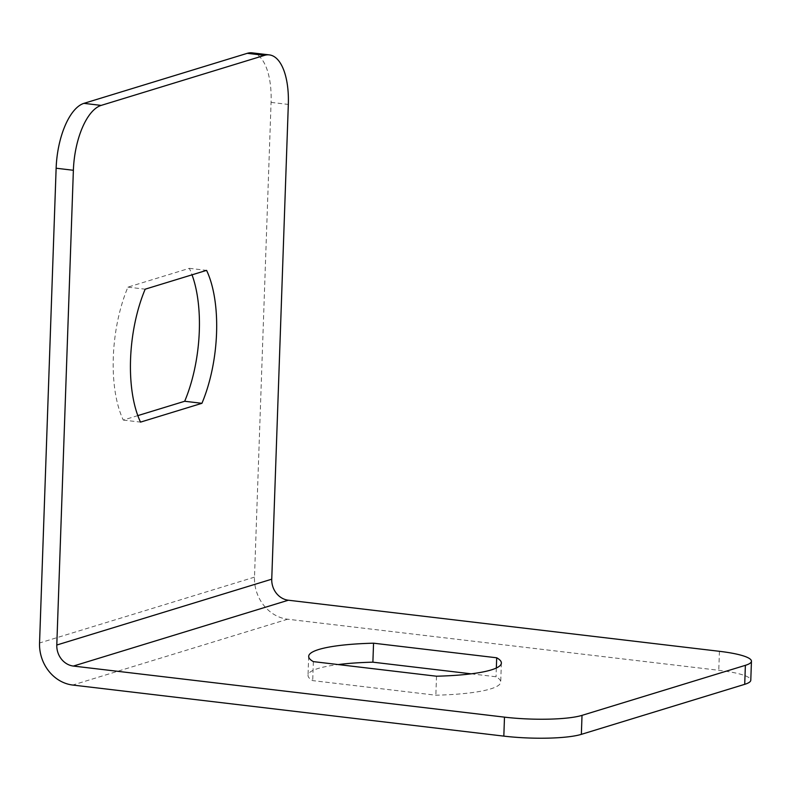 <?xml version="1.0" encoding="UTF-8"?>
<svg xmlns="http://www.w3.org/2000/svg" width="791" height="791" viewBox="0 0 791 791"><rect width="100%" height="100%" fill="white"/><g stroke="black" fill="none" stroke-linecap="round" stroke-linejoin="round"><path stroke-width="0.59" stroke-dasharray="3.96 2.97" d="M252.092 52.849A57.842 25.134 -83.2 0 1 271.076 102.395L254.494 577.143A38.561 34.112 -107 0 0 287.657 619.215L718.772 670.293A57.842 9.799 -178 0 1 750.788 680.211M471.179 673.823L496.036 676.77A96.403 16.334 -178 0 1 500.713 682.06A96.403 16.334 -178 0 1 435.851 695.21L312.702 680.616A96.403 16.334 -178 0 1 308.025 675.326A96.403 16.334 -178 0 1 338.212 664.569M137.832 415.611L123.287 420.07A96.403 41.893 -83.2 0 1 127.924 287.133L189.326 268.327A96.403 41.893 -83.2 0 1 192.035 274.833M313.365 661.622L312.702 680.616M436.513 676.216L435.851 695.21M496.343 668.009L496.036 676.77M123.287 420.07L140.531 422.117M127.924 287.133L145.178 289.18M189.326 268.327L206.58 270.374M719.434 651.309L718.772 670.293M287.657 619.215L72.713 685.046M254.494 577.143L39.55 642.984M271.076 102.395L288.32 104.432M308.688 656.342L308.025 675.326M501.375 663.066L500.713 682.06"/><path stroke-width="1.19" d="M101.159 105.401A57.842 25.134 96.8 0 0 73.375 170.273L56.131 168.226A57.842 25.134 -83.2 0 1 83.915 103.354L101.159 105.401L264.52 55.36A57.842 25.134 96.8 0 1 269.335 54.895A57.842 25.134 96.8 0 1 288.32 104.432L271.748 579.19A19.281 17.056 -107 0 0 288.329 600.221L719.434 651.309A57.842 9.799 2 0 1 751.45 661.227A57.842 9.799 2 0 1 745.379 665.33L582.018 715.371L581.355 734.355A57.842 9.799 -178 0 1 503.827 736.124L504.49 717.14A57.842 9.799 2 0 0 582.018 715.371M56.131 168.226L39.55 642.984A38.561 34.112 -107 0 0 72.713 685.046L503.827 736.124M73.375 170.273L56.794 645.021A19.281 17.056 -107 0 0 73.375 666.062L504.49 717.14M436.513 676.216L313.365 661.622A96.403 16.334 -178 0 1 308.688 656.342A96.403 16.334 -178 0 1 373.55 643.192L496.699 657.786A96.403 16.334 -178 0 1 501.375 663.066A96.403 16.334 -178 0 1 436.513 676.216M751.45 661.227L750.788 680.211A57.842 9.799 -178 0 1 744.717 684.324L581.355 734.355M338.212 664.569A96.403 16.334 -178 0 1 372.887 662.176L471.179 673.823M192.035 274.833A96.403 41.893 -83.2 0 1 184.689 401.264L137.832 415.611M264.52 55.36L247.276 53.323L83.915 103.354M247.276 53.323A57.842 25.134 -83.2 0 1 252.092 52.849L269.335 54.895M140.531 422.117L201.932 403.311A96.403 41.893 96.8 0 0 206.58 270.374L145.178 289.18A96.403 41.893 96.8 0 0 140.531 422.117M373.55 643.192L372.887 662.176M496.699 657.786L496.343 668.009M184.689 401.264L201.932 403.311M288.329 600.221L73.375 666.062M744.717 684.324L745.379 665.33M271.748 579.19L56.794 645.021"/></g></svg>
